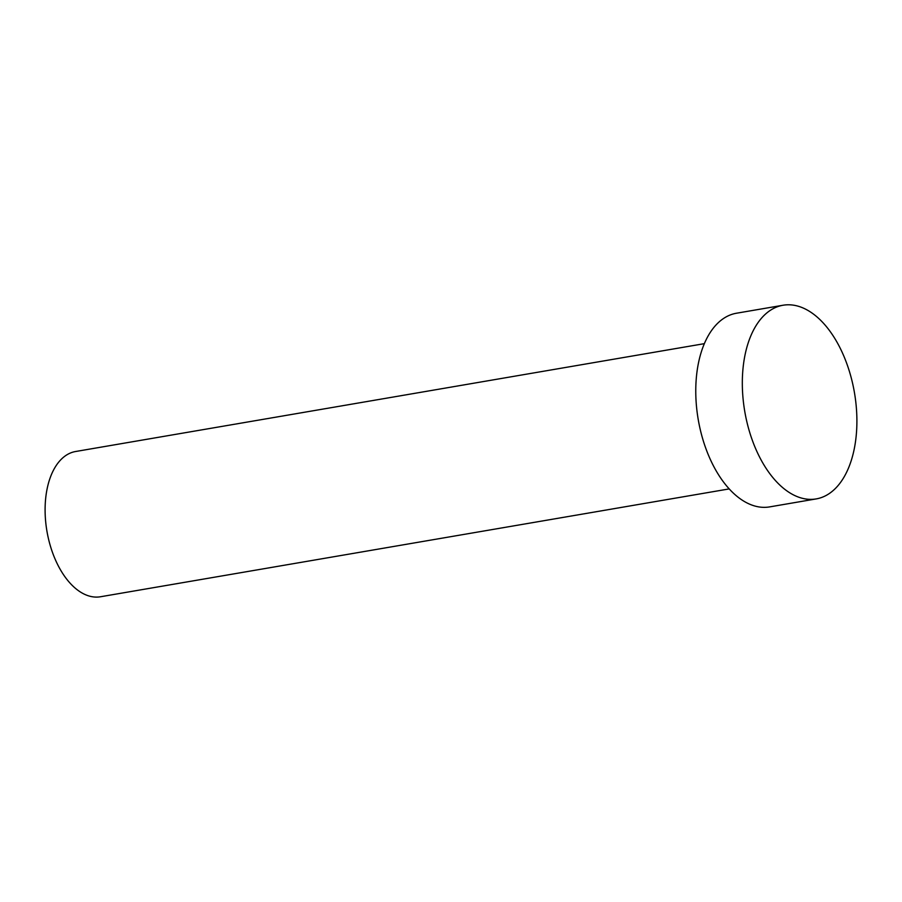 <?xml version="1.0" encoding="UTF-8"?>
<svg xmlns="http://www.w3.org/2000/svg" width="902" height="902" viewBox="0 0 902 902"><rect width="100%" height="100%" fill="white"/><g stroke="black" fill="none" stroke-linecap="round" stroke-linejoin="round"><path stroke-width="1.35" d="M729.233 488.907L100.528 596.752A73.682 41.729 -99.7 0 1 48.291 537.987A73.682 41.729 -99.7 0 1 68.124 454.112A73.682 41.729 -99.7 0 1 75.61 451.507L704.327 343.662M816.22 498.907L769.665 506.89A98.239 55.642 -99.7 0 1 700.02 428.54A98.239 55.642 -99.7 0 1 726.471 316.715A98.239 55.642 -99.7 0 1 736.449 313.231L782.992 305.248A98.239 55.642 -99.7 0 1 852.649 383.598A98.239 55.642 -99.7 0 1 826.198 495.423A98.239 55.642 -99.7 0 1 816.22 498.907A98.239 55.642 -99.7 0 1 746.574 420.558A98.239 55.642 -99.7 0 1 773.014 308.732A98.239 55.642 -99.7 0 1 782.992 305.248"/></g></svg>
